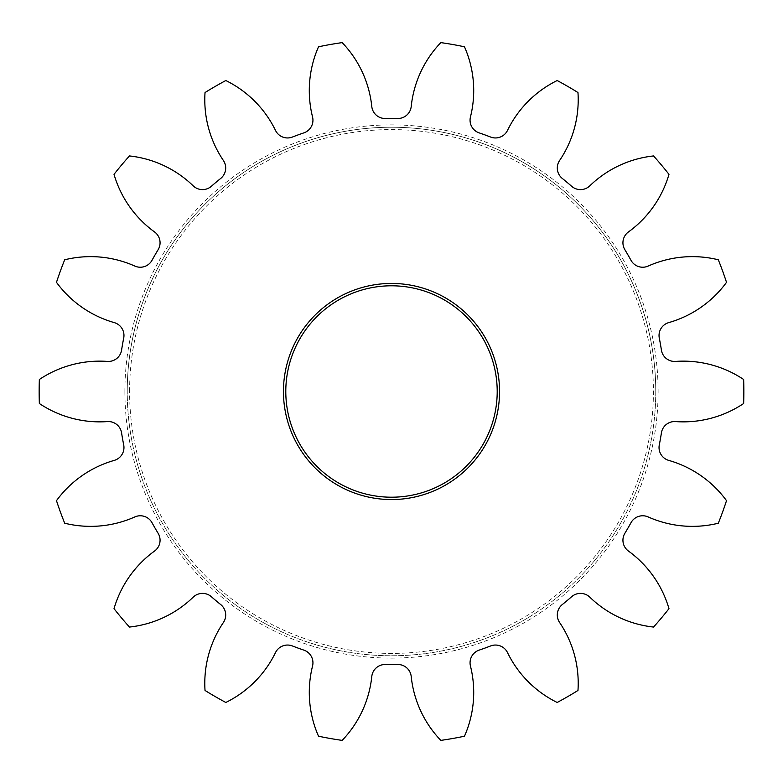 <?xml version="1.0" encoding="UTF-8"?>
<svg xmlns="http://www.w3.org/2000/svg" width="783" height="783" viewBox="0 0 783 783"><rect width="100%" height="100%" fill="white"/><g stroke="black" fill="none" stroke-linecap="round" stroke-linejoin="round"><path stroke-width="0.59" stroke-dasharray="3.92 2.94" d="M479.147 650.125A13.389 13.389 0 0 0 470.456 666.059A108.455 108.455 0 0 1 464.476 736.206A352.35 352.35 0 0 1 440.829 740.385A108.455 108.455 0 0 1 411.212 676.502A13.389 13.389 0 0 0 397.588 664.503A273.071 273.071 0 0 1 385.412 664.503A13.389 13.389 0 0 0 371.788 676.502A108.455 108.455 0 0 1 342.171 740.385A352.35 352.35 0 0 1 318.524 736.206A108.455 108.455 0 0 1 312.544 666.059A13.389 13.389 0 0 0 303.853 650.125A273.071 273.071 0 0 1 292.402 645.955A13.389 13.389 0 0 0 275.508 652.572A108.455 108.455 0 0 1 225.827 702.468A352.35 352.35 0 0 1 205.029 690.459A108.455 108.455 0 0 1 223.4 622.495A13.389 13.389 0 0 0 220.679 604.545A273.071 273.071 0 0 1 211.351 596.715A13.389 13.389 0 0 0 193.205 597.155A108.455 108.455 0 0 1 129.459 627.056A352.35 352.35 0 0 1 114.024 608.655A108.455 108.455 0 0 1 154.535 551.066A13.389 13.389 0 0 0 158.117 533.272A273.071 273.071 0 0 1 152.029 522.731A13.389 13.389 0 0 0 134.823 516.937A108.455 108.455 0 0 1 64.695 523.22A352.35 352.35 0 0 1 56.484 500.66A108.455 108.455 0 0 1 114.249 460.394A13.389 13.389 0 0 0 123.704 444.901A273.071 273.071 0 0 1 121.59 432.911A13.389 13.389 0 0 0 107.398 421.587A108.455 108.455 0 0 1 39.356 403.509A352.35 352.35 0 0 1 39.356 379.491A108.455 108.455 0 0 1 107.398 361.413A13.389 13.389 0 0 0 121.59 350.089A273.071 273.071 0 0 1 123.704 338.099A13.389 13.389 0 0 0 114.249 322.606A108.455 108.455 0 0 1 56.484 282.34A352.35 352.35 0 0 1 64.695 259.78A108.455 108.455 0 0 1 134.823 266.063A13.389 13.389 0 0 0 152.029 260.269A273.071 273.071 0 0 1 158.117 249.728A13.389 13.389 0 0 0 154.535 231.934A108.455 108.455 0 0 1 114.024 174.345A352.35 352.35 0 0 1 129.459 155.944A108.455 108.455 0 0 1 193.205 185.845A13.389 13.389 0 0 0 211.351 186.285A273.071 273.071 0 0 1 220.679 178.455A13.389 13.389 0 0 0 223.4 160.505A108.455 108.455 0 0 1 205.029 92.541A352.35 352.35 0 0 1 225.827 80.532A108.455 108.455 0 0 1 275.508 130.428A13.389 13.389 0 0 0 292.402 137.045A273.071 273.071 0 0 1 303.853 132.875A13.389 13.389 0 0 0 312.544 116.941A108.455 108.455 0 0 1 318.524 46.794A352.35 352.35 0 0 1 342.171 42.615A108.455 108.455 0 0 1 371.788 106.498A13.389 13.389 0 0 0 385.412 118.497A273.071 273.071 0 0 1 397.588 118.497A13.389 13.389 0 0 0 411.212 106.498A108.455 108.455 0 0 1 440.829 42.615A352.35 352.35 0 0 1 464.476 46.794A108.455 108.455 0 0 1 470.456 116.941A13.389 13.389 0 0 0 479.147 132.875A273.071 273.071 0 0 1 490.598 137.045A13.389 13.389 0 0 0 507.492 130.428A108.455 108.455 0 0 1 557.173 80.532A352.35 352.35 0 0 1 577.971 92.541A108.455 108.455 0 0 1 559.6 160.505A13.389 13.389 0 0 0 562.321 178.455A273.071 273.071 0 0 1 571.649 186.285A13.389 13.389 0 0 0 589.795 185.845A108.455 108.455 0 0 1 653.541 155.944A352.35 352.35 0 0 1 668.976 174.345A108.455 108.455 0 0 1 628.465 231.934A13.389 13.389 0 0 0 624.883 249.728A273.071 273.071 0 0 1 630.971 260.269A13.389 13.389 0 0 0 648.177 266.063A108.455 108.455 0 0 1 718.305 259.78A352.35 352.35 0 0 1 726.516 282.34A108.455 108.455 0 0 1 668.751 322.606A13.389 13.389 0 0 0 659.296 338.099A273.071 273.071 0 0 1 661.41 350.089A13.389 13.389 0 0 0 675.602 361.413A108.455 108.455 0 0 1 743.644 379.491A352.35 352.35 0 0 1 743.644 403.509A108.455 108.455 0 0 1 675.602 421.587A13.389 13.389 0 0 0 661.41 432.911A273.071 273.071 0 0 1 659.296 444.901A13.389 13.389 0 0 0 668.751 460.394A108.455 108.455 0 0 1 726.516 500.66A352.35 352.35 0 0 1 718.305 523.22A108.455 108.455 0 0 1 648.177 516.937A13.389 13.389 0 0 0 630.971 522.731A273.071 273.071 0 0 1 624.883 533.272A13.389 13.389 0 0 0 628.465 551.066A108.455 108.455 0 0 1 668.976 608.655A352.35 352.35 0 0 1 653.541 627.056A108.455 108.455 0 0 1 589.795 597.155A13.389 13.389 0 0 0 571.649 596.715A273.071 273.071 0 0 1 562.321 604.545A13.389 13.389 0 0 0 559.6 622.495A108.455 108.455 0 0 1 577.971 690.459A352.35 352.35 0 0 1 557.173 702.468A108.455 108.455 0 0 1 507.492 652.572A13.389 13.389 0 0 0 490.598 645.955A273.071 273.071 0 0 1 479.147 650.125M655.763 391.5A264.262 264.262 0 0 1 391.5 655.763A264.262 264.262 0 0 1 127.237 391.5A264.262 264.262 0 0 0 391.5 655.763A264.262 264.262 0 0 0 655.763 391.5A264.262 264.262 0 0 0 391.5 127.237A264.262 264.262 0 0 0 127.237 391.5A264.262 264.262 0 0 1 391.5 127.237A264.262 264.262 0 0 1 655.763 391.5A264.262 264.262 0 0 0 391.5 127.237A264.262 264.262 0 0 0 127.237 391.5M283.446 391.5A108.054 108.054 0 0 0 391.5 499.554A108.054 108.054 0 0 0 499.554 391.5A108.054 108.054 0 0 0 391.5 283.446A108.054 108.054 0 0 0 283.446 391.5M497.205 391.5A105.705 105.705 0 0 1 391.5 497.205A105.705 105.705 0 0 1 285.795 391.5A105.705 105.705 0 0 1 391.5 285.795A105.705 105.705 0 0 1 497.205 391.5M129.587 391.5A261.913 261.913 0 0 1 391.5 129.587A261.913 261.913 0 0 1 653.413 391.5A261.913 261.913 0 0 1 391.5 653.413A261.913 261.913 0 0 1 129.587 391.5M124.888 391.5A266.611 266.611 0 0 0 391.5 658.111A266.611 266.611 0 0 0 658.111 391.5A266.611 266.611 0 0 0 391.5 124.888A266.611 266.611 0 0 0 124.888 391.5"/><path stroke-width="1.17" d="M470.054 662.8A13.389 13.389 0 0 1 479.147 650.125A273.071 273.071 0 0 0 490.598 645.955A13.389 13.389 0 0 1 507.492 652.572A108.455 108.455 0 0 0 557.173 702.468A352.35 352.35 0 0 0 577.971 690.459A108.455 108.455 0 0 0 559.6 622.495A13.389 13.389 0 0 1 562.321 604.545A273.071 273.071 0 0 0 571.649 596.715A13.389 13.389 0 0 1 589.795 597.155A108.455 108.455 0 0 0 653.541 627.056A352.35 352.35 0 0 0 668.976 608.655A108.455 108.455 0 0 0 628.465 551.066A13.389 13.389 0 0 1 624.883 533.272A273.071 273.071 0 0 0 630.971 522.731A13.389 13.389 0 0 1 648.177 516.937A108.455 108.455 0 0 0 718.305 523.22A352.35 352.35 0 0 0 726.516 500.66A108.455 108.455 0 0 0 668.751 460.394A13.389 13.389 0 0 1 659.296 444.901A273.071 273.071 0 0 0 661.41 432.911A13.389 13.389 0 0 1 675.602 421.587A108.455 108.455 0 0 0 743.644 403.509A352.35 352.35 0 0 0 743.644 379.491A108.455 108.455 0 0 0 675.602 361.413A13.389 13.389 0 0 1 661.41 350.089A273.071 273.071 0 0 0 659.296 338.099A13.389 13.389 0 0 1 668.751 322.606A108.455 108.455 0 0 0 726.516 282.34A352.35 352.35 0 0 0 718.305 259.78A108.455 108.455 0 0 0 648.177 266.063A13.389 13.389 0 0 1 630.971 260.269A273.071 273.071 0 0 0 624.883 249.728A13.389 13.389 0 0 1 628.465 231.934A108.455 108.455 0 0 0 668.976 174.345A352.35 352.35 0 0 0 653.541 155.944A108.455 108.455 0 0 0 589.795 185.845A13.389 13.389 0 0 1 571.649 186.285A273.071 273.071 0 0 0 562.321 178.455A13.389 13.389 0 0 1 559.6 160.505A108.455 108.455 0 0 0 577.971 92.541A352.35 352.35 0 0 0 557.173 80.532A108.455 108.455 0 0 0 507.492 130.428A13.389 13.389 0 0 1 490.598 137.045A273.071 273.071 0 0 0 479.147 132.875A13.389 13.389 0 0 1 470.456 116.941A108.455 108.455 0 0 0 464.476 46.794A352.35 352.35 0 0 0 440.829 42.615A108.455 108.455 0 0 0 411.212 106.498A13.389 13.389 0 0 1 397.588 118.497A273.071 273.071 0 0 0 385.412 118.497A13.389 13.389 0 0 1 371.788 106.498A108.455 108.455 0 0 0 342.171 42.615A352.35 352.35 0 0 0 318.524 46.794A108.455 108.455 0 0 0 312.544 116.941A13.389 13.389 0 0 1 303.853 132.875A273.071 273.071 0 0 0 292.402 137.045A13.389 13.389 0 0 1 275.508 130.428A108.455 108.455 0 0 0 225.827 80.532A352.35 352.35 0 0 0 205.029 92.541A108.455 108.455 0 0 0 223.4 160.505A13.389 13.389 0 0 1 220.679 178.455A273.071 273.071 0 0 0 211.351 186.285A13.389 13.389 0 0 1 193.205 185.845A108.455 108.455 0 0 0 129.459 155.944A352.35 352.35 0 0 0 114.024 174.345A108.455 108.455 0 0 0 154.535 231.934A13.389 13.389 0 0 1 158.117 249.728A273.071 273.071 0 0 0 152.029 260.269A13.389 13.389 0 0 1 134.823 266.063A108.455 108.455 0 0 0 64.695 259.78A352.35 352.35 0 0 0 56.484 282.34A108.455 108.455 0 0 0 114.249 322.606A13.389 13.389 0 0 1 123.704 338.099A273.071 273.071 0 0 0 121.59 350.089A13.389 13.389 0 0 1 107.398 361.413A108.455 108.455 0 0 0 39.356 379.491A352.35 352.35 0 0 0 39.356 403.509A108.455 108.455 0 0 0 107.398 421.587A13.389 13.389 0 0 1 121.59 432.911A273.071 273.071 0 0 0 123.704 444.901A13.389 13.389 0 0 1 114.249 460.394A108.455 108.455 0 0 0 56.484 500.66A352.35 352.35 0 0 0 64.695 523.22A108.455 108.455 0 0 0 134.823 516.937A13.389 13.389 0 0 1 152.029 522.731A273.071 273.071 0 0 0 158.117 533.272A13.389 13.389 0 0 1 154.535 551.066A108.455 108.455 0 0 0 114.024 608.655A352.35 352.35 0 0 0 129.459 627.056A108.455 108.455 0 0 0 193.205 597.155A13.389 13.389 0 0 1 211.351 596.715A273.071 273.071 0 0 0 220.679 604.545A13.389 13.389 0 0 1 223.4 622.495A108.455 108.455 0 0 0 205.029 690.459A352.35 352.35 0 0 0 225.827 702.468A108.455 108.455 0 0 0 275.508 652.572A13.389 13.389 0 0 1 292.402 645.955A273.071 273.071 0 0 0 303.853 650.125A13.389 13.389 0 0 1 312.544 666.059A108.455 108.455 0 0 0 318.524 736.206A352.35 352.35 0 0 0 342.171 740.385A108.455 108.455 0 0 0 371.788 676.502A13.389 13.389 0 0 1 385.412 664.503A273.071 273.071 0 0 0 397.588 664.503A13.389 13.389 0 0 1 411.212 676.502A108.455 108.455 0 0 0 440.829 740.385A352.35 352.35 0 0 0 464.476 736.206A108.455 108.455 0 0 0 470.456 666.059A13.389 13.389 0 0 1 470.054 662.8M499.554 391.5A108.054 108.054 0 0 1 391.5 499.554A108.054 108.054 0 0 1 283.446 391.5A108.054 108.054 0 0 1 391.5 283.446A108.054 108.054 0 0 1 499.554 391.5M285.795 391.5A105.705 105.705 0 0 0 391.5 497.205A105.705 105.705 0 0 0 497.205 391.5A105.705 105.705 0 0 0 391.5 285.795A105.705 105.705 0 0 0 285.795 391.5"/></g></svg>
